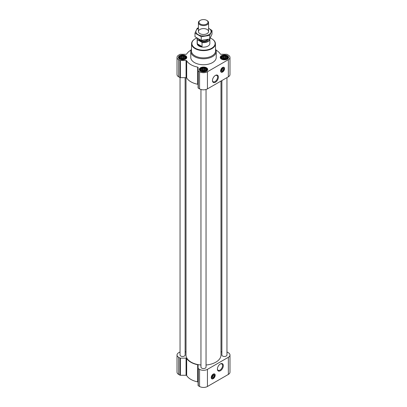 <?xml version="1.0" encoding="UTF-8"?>
<svg xmlns="http://www.w3.org/2000/svg" width="407" height="407" viewBox="0 0 407 407"><rect width="100%" height="100%" fill="white"/><g stroke="black" fill="none" stroke-linecap="round" stroke-linejoin="round"><path stroke-width="0.61" d="M215.222 75.534A3.643 2.101 -60 0 1 216.855 75.453A3.643 2.101 -60 0 1 217.414 78.368A3.643 2.101 -60 0 1 215.033 81.578A3.643 2.101 -60 0 1 213.217 81.756A3.643 2.101 -60 0 1 212.469 80.301M213.12 375.173A1.099 0.636 -60 0 1 213.161 375.295L212.683 375.575M185.424 57.911L183.903 58.934L181.822 59.112L180.505 58.674L179.746 57.911L179.746 57.031L180.301 56.853L180.505 56.273L183.343 55.835L183.903 56.298L184.661 56.273L184.864 56.853L185.424 57.031L185.424 57.911M184.768 56.146A3.083 1.781 180 0 1 183.384 59.122A3.083 1.781 180 0 1 179.604 56.944A3.083 1.781 180 0 1 184.768 56.146M227.254 57.911L225.732 58.934L223.657 59.112L222.339 58.674L221.576 57.911L221.576 57.031L222.136 56.853L222.339 56.273L223.097 56.298L223.657 55.835L224.415 56.095L225.178 55.835L225.732 56.298L226.496 56.273L226.699 56.853L227.254 57.031L227.254 57.911M226.597 56.146A3.083 1.781 180 0 1 225.213 59.122A3.083 1.781 180 0 1 221.433 56.944A3.083 1.781 180 0 1 226.597 56.146M206.339 69.989L204.818 71.006L202.742 71.184L201.424 70.747L200.661 69.989L200.661 69.109L201.221 68.931L201.424 68.351L202.182 68.376L202.742 67.908L203.5 68.172L204.258 67.908L204.818 68.376L205.576 68.351L205.779 68.931L206.339 69.109L206.339 69.989M205.683 68.218A3.083 1.781 180 0 1 204.299 71.2A3.083 1.781 180 0 1 200.519 69.017A3.083 1.781 180 0 1 205.683 68.218M222.476 68.529A1.099 0.636 -60 0 1 222.517 68.651L222.039 68.931M190.995 50.081A17.811 10.282 0 0 0 186.671 54.034A0.636 0.366 0 0 1 186.07 54.284L180.382 54.284A0.636 0.366 0 0 0 179.935 54.39L178.648 55.128A5.566 3.215 0 0 0 177.02 57.402A5.566 3.215 0 0 0 178.648 59.676L179.935 60.419A0.636 0.366 0 0 0 180.382 60.526L186.07 60.526A0.636 0.366 0 0 1 186.671 60.77A17.811 10.282 0 0 0 197.665 67.119A0.636 0.366 0 0 1 198.092 67.465L198.092 70.747A0.636 0.366 0 0 0 198.28 71.011L199.562 71.749A5.566 3.215 0 0 0 207.438 71.749L228.352 59.676A5.566 3.215 0 0 0 229.98 57.402A5.566 3.215 0 0 0 228.352 55.128L227.065 54.39A0.636 0.366 0 0 0 226.618 54.284L220.93 54.284A0.636 0.366 0 0 1 220.329 54.034A17.811 10.282 0 0 0 216.005 50.081M177.02 57.402L177.02 74.542A5.566 3.215 0 0 0 178.648 76.816L179.935 77.559A0.636 0.366 0 0 0 180.382 77.666L186.07 77.666A0.636 0.366 0 0 1 186.671 77.91A17.811 10.282 0 0 0 197.665 84.259A0.636 0.366 0 0 1 198.092 84.605M198.092 70.747L198.092 87.887A0.636 0.366 0 0 0 198.28 88.151L199.562 88.889A5.566 3.215 0 0 0 207.438 88.889L228.352 76.816A5.566 3.215 0 0 0 229.98 74.542L229.98 57.402M222.573 72.049A2.798 1.618 -60 0 1 221.174 72.187A2.798 1.618 -60 0 1 221.174 68.956A2.798 1.618 -60 0 1 223.972 67.338A2.798 1.618 -60 0 1 224.399 69.582A2.798 1.618 -60 0 1 222.573 72.049M215.42 82.245A4.187 2.417 -60 0 1 212.459 80.535A4.187 2.417 -60 0 1 215.42 75.412A4.187 2.417 -60 0 1 218.381 77.121A4.187 2.417 -60 0 1 215.42 82.245M227.386 55.688A4.197 2.422 180 0 1 228.612 57.402A4.197 2.422 180 0 1 224.415 59.829A4.197 2.422 180 0 1 220.218 57.402A4.197 2.422 180 0 1 222.807 55.164A4.197 2.422 180 0 1 227.386 55.688M185.551 55.688A4.197 2.422 180 0 1 186.782 57.402A4.197 2.422 180 0 1 182.585 59.829A4.197 2.422 180 0 1 178.388 57.402A4.197 2.422 180 0 1 180.978 55.164A4.197 2.422 180 0 1 185.551 55.688M206.471 67.766A4.197 2.422 180 0 1 207.697 69.48A4.197 2.422 180 0 1 203.5 71.902A4.197 2.422 180 0 1 199.303 69.48A4.197 2.422 180 0 1 201.892 67.241A4.197 2.422 180 0 1 206.471 67.766M215.537 49.049A12.724 7.346 180 0 1 216.224 51.43L216.224 57.402A12.724 7.346 180 0 1 203.5 64.749A12.724 7.346 180 0 1 190.776 57.402L190.776 51.43A12.724 7.346 180 0 1 191.463 49.049M200.956 89.474L200.956 367.089A2.544 1.47 0 0 0 201.699 368.126A2.544 1.47 0 0 0 204.472 368.442A2.544 1.47 0 0 0 206.044 367.089L206.044 89.474M180.042 77.605L180.042 355.011A2.544 1.47 0 0 0 180.784 356.049A2.544 1.47 0 0 0 183.557 356.369A2.544 1.47 0 0 0 185.129 355.011L185.129 77.666M221.871 80.555L221.871 355.011A2.544 1.47 0 0 0 222.619 356.049A2.544 1.47 0 0 0 225.392 356.369A2.544 1.47 0 0 0 226.958 355.011L226.958 77.62M186.009 77.666L186.009 355.011A17.491 10.099 0 0 0 191.132 362.154A17.491 10.099 0 0 0 200.956 365.003M206.044 365.003A17.491 10.099 0 0 0 220.991 355.011L220.991 81.064M180.042 351.948A0.636 0.366 0 0 0 179.935 351.999L178.648 352.737A5.566 3.215 0 0 0 177.02 355.011A5.566 3.215 0 0 0 178.648 357.285L179.935 358.023A0.636 0.366 0 0 0 180.382 358.135L186.07 358.135A0.636 0.366 0 0 1 186.671 358.379A17.811 10.282 0 0 0 197.665 364.728A0.636 0.366 0 0 1 198.092 365.074L198.092 368.355A0.636 0.366 0 0 0 198.28 368.615L199.562 369.358A5.566 3.215 0 0 0 207.438 369.358L228.352 357.285A5.566 3.215 0 0 0 229.98 355.011A5.566 3.215 0 0 0 228.352 352.737L227.065 351.999A0.636 0.366 0 0 0 226.958 351.948M221.871 351.887L220.991 351.887M186.009 351.887L185.129 351.887M177.02 355.011L177.02 372.151A5.566 3.215 0 0 0 178.648 374.425L179.935 375.162A0.636 0.366 0 0 0 180.382 375.274L186.07 375.274A0.636 0.366 0 0 1 186.671 375.519A17.811 10.282 0 0 0 197.665 381.868A0.636 0.366 0 0 1 198.092 382.214M198.092 368.355L198.092 385.495A0.636 0.366 0 0 0 198.28 385.755L199.562 386.497A5.566 3.215 0 0 0 207.438 386.497L228.352 374.425A5.566 3.215 0 0 0 229.98 372.151L229.98 355.011M213.217 378.693A2.798 1.618 -60 0 1 211.818 378.836A2.798 1.618 -60 0 1 211.818 375.6A2.798 1.618 -60 0 1 214.616 373.987A2.798 1.618 -60 0 1 215.044 376.231A2.798 1.618 -60 0 1 213.217 378.693M220.365 370.762A4.187 2.417 -60 0 1 217.409 369.052A4.187 2.417 -60 0 1 220.365 363.929A4.187 2.417 -60 0 1 223.326 365.639A4.187 2.417 -60 0 1 220.365 370.762M210.271 38.044A11.605 6.7 180 0 1 211.706 38.746L211.706 38.746A11.605 6.7 180 0 1 211.706 48.219A11.605 6.7 180 0 1 195.294 48.219A11.605 6.7 180 0 1 195.294 38.746A11.605 6.7 180 0 1 196.81 38.009M209.854 38.807A6.359 3.673 180 0 1 209.859 38.955L209.859 43.483A6.359 3.673 180 0 1 203.5 47.156A6.359 3.673 180 0 1 197.141 43.483L197.141 38.955A6.359 3.673 180 0 1 197.247 38.283M211.818 38.813A11.92 6.883 180 0 1 211.93 38.874A11.92 6.883 180 0 1 211.93 38.879A11.92 6.883 180 0 1 215.42 43.656A11.92 6.883 180 0 1 203.5 50.626A11.92 6.883 180 0 1 191.58 43.656A11.92 6.883 180 0 1 195.07 38.879A11.92 6.883 180 0 1 195.182 38.813M215.42 43.656L215.573 50.814A12.073 6.97 180 0 1 203.5 57.87A12.073 6.97 180 0 1 191.427 50.814L191.58 43.656M216.224 51.43A12.724 7.346 180 0 1 203.5 58.776A12.724 7.346 180 0 1 190.776 51.43M223.901 67.303A2.798 1.618 -60 0 1 224.247 69.566A2.798 1.618 -60 0 1 222.436 71.973A2.798 1.618 -60 0 1 221.108 72.146M221.642 69.577L222.517 69.068A1.099 0.636 -60 0 1 221.764 70.197L221.764 70.197A1.099 0.636 -60 0 1 221.449 70.299M222.522 68.488L222.517 69.068M222.507 68.503A1.419 0.819 -60 0 1 223.158 68.468A1.419 0.819 -60 0 1 223.377 69.602A1.419 0.819 -60 0 1 222.451 70.854A1.419 0.819 -60 0 1 221.739 70.92A1.419 0.819 -60 0 1 221.449 70.34M222.573 71.062A1.592 0.916 -60 0 1 221.449 70.411A1.592 0.916 -60 0 1 222.573 68.468A1.592 0.916 -60 0 1 223.697 69.114A1.592 0.916 -60 0 1 222.573 71.062M222.573 71.764A2.447 1.414 -60 0 1 221.952 71.988A2.447 1.414 -60 0 1 221.347 69.058A2.447 1.414 -60 0 1 224.191 68.117A2.447 1.414 -60 0 1 222.573 71.764M221.886 71.998A2.544 1.47 -60 0 1 221.815 72.008A2.544 1.47 -60 0 1 221.184 71.902A2.544 1.47 -60 0 1 221.184 68.961A2.544 1.47 -60 0 1 223.728 67.491A2.544 1.47 -60 0 1 224.135 67.984A2.544 1.47 -60 0 1 224.16 68.055M205.967 68.055A3.485 2.015 180 0 1 206.685 68.656A3.485 2.015 180 0 1 203.5 71.49A3.485 2.015 180 0 1 200.315 68.656A3.485 2.015 180 0 1 205.967 68.055M206.685 68.656L206.985 69.048A3.816 2.203 180 0 1 207.316 69.948A3.816 2.203 180 0 1 207.015 70.803M199.985 70.803A3.816 2.203 180 0 1 199.684 69.948A3.816 2.203 180 0 1 200.015 69.048L200.315 68.656M226.882 55.978A3.485 2.015 180 0 1 227.599 56.583A3.485 2.015 180 0 1 224.415 59.417A3.485 2.015 180 0 1 221.235 56.583A3.485 2.015 180 0 1 226.882 55.978M227.599 56.583L227.9 56.97A3.816 2.203 180 0 1 228.23 57.87A3.816 2.203 180 0 1 227.93 58.725M220.899 58.725A3.816 2.203 180 0 1 220.599 57.87A3.816 2.203 180 0 1 220.93 56.97L221.235 56.583M185.048 55.978A3.485 2.015 180 0 1 185.765 56.583A3.485 2.015 180 0 1 182.585 59.417A3.485 2.015 180 0 1 179.401 56.583A3.485 2.015 180 0 1 185.048 55.978M185.765 56.583L186.07 56.97A3.816 2.203 180 0 1 186.401 57.87A3.816 2.203 180 0 1 186.101 58.725M179.07 58.725A3.816 2.203 180 0 1 178.77 57.87A3.816 2.203 180 0 1 179.1 56.97L179.401 56.583M205.576 68.351L205.576 70.747M205.779 68.931L205.779 70.452M204.818 68.376L204.818 70.757L202.742 70.436L201.663 70.838M205.337 70.838L204.818 70.757M204.258 67.908L204.258 70.436M203.5 68.172L203.5 70.553M202.742 67.908L202.742 70.436M202.182 68.376L202.182 70.757M201.424 68.351L201.424 70.747M201.221 68.931L201.221 70.452M200.865 69.689L200.865 70.167M206.135 69.689L206.135 70.167M205.087 70.925A2.544 1.47 0 0 0 201.913 70.925M202.762 71.189A2.544 1.47 180 0 1 204.238 71.189M226.496 56.273L226.496 58.674M226.699 56.853L226.699 58.374M225.732 56.298L225.732 58.684L223.657 58.364L222.578 58.766M226.251 58.766L225.732 58.684M225.178 55.835L225.178 58.364M224.415 56.095L224.415 58.481M223.657 55.835L223.657 58.364M223.097 56.298L223.097 58.684M222.339 56.273L222.339 58.674M222.136 56.853L222.136 58.374M221.779 57.616L221.779 58.089M227.05 57.616L227.05 58.094M226.002 58.852A2.544 1.47 0 0 0 222.833 58.852M184.661 56.273L184.661 58.674M184.864 56.853L184.864 58.374M183.903 56.298L183.903 58.684L181.822 58.364L180.749 58.766M184.422 58.766L183.903 58.684M183.343 55.835L183.343 58.364M182.585 56.095L182.585 58.481M181.822 55.835L181.822 58.364M181.268 56.298L181.268 58.684M180.505 56.273L180.505 58.674M180.301 56.853L180.301 58.374M179.95 57.616L179.95 58.089M185.221 57.616L185.221 58.094M184.168 58.852A2.544 1.47 0 0 0 180.998 58.852M223.682 59.112A2.544 1.47 180 0 1 225.152 59.112M181.848 59.112A2.544 1.47 180 0 1 183.318 59.112M220.167 364.051A3.643 2.101 -60 0 1 221.805 363.97A3.643 2.101 -60 0 1 222.359 366.89A3.643 2.101 -60 0 1 219.983 370.095A3.643 2.101 -60 0 1 218.162 370.278A3.643 2.101 -60 0 1 217.414 368.818M214.545 373.952A2.798 1.618 -60 0 1 214.891 376.21A2.798 1.618 -60 0 1 213.08 378.617A2.798 1.618 -60 0 1 211.752 378.79M212.286 376.221L213.161 375.712A1.099 0.636 -60 0 1 212.408 376.841L212.408 376.841A1.099 0.636 -60 0 1 212.093 376.943M213.166 375.132L213.161 375.712M213.151 375.147A1.419 0.819 -60 0 1 213.802 375.112A1.419 0.819 -60 0 1 214.021 376.246A1.419 0.819 -60 0 1 213.095 377.498A1.419 0.819 -60 0 1 212.383 377.569A1.419 0.819 -60 0 1 212.093 376.984M213.217 377.706A1.592 0.916 -60 0 1 212.093 377.06A1.592 0.916 -60 0 1 213.217 375.112A1.592 0.916 -60 0 1 214.341 375.758A1.592 0.916 -60 0 1 213.217 377.706M213.217 378.408A2.447 1.414 -60 0 1 212.596 378.632A2.447 1.414 -60 0 1 211.991 375.702A2.447 1.414 -60 0 1 214.835 374.761A2.447 1.414 -60 0 1 213.217 378.408M212.53 378.642A2.544 1.47 -60 0 1 212.459 378.652A2.544 1.47 -60 0 1 211.828 378.546A2.544 1.47 -60 0 1 211.828 375.605A2.544 1.47 -60 0 1 214.372 374.14A2.544 1.47 -60 0 1 214.779 374.628A2.544 1.47 -60 0 1 214.804 374.699M209.666 39.041A6.181 3.566 180 0 1 201.796 42.242L197.558 39.794A6.181 3.566 180 0 1 197.37 38.36M197.558 39.794L197.309 39.794A6.359 3.673 180 0 1 197.141 38.955M209.859 38.955A6.359 3.673 180 0 1 202.045 42.532L201.796 42.242M202.045 42.532L202.045 46.54L197.309 43.803A6.359 3.673 0 0 0 202.045 46.54M197.309 39.794L197.309 43.803M207.097 20.589L206.685 20.35A4.502 2.6 180 0 1 206.685 24.028A4.502 2.6 180 0 1 200.315 24.028A4.502 2.6 180 0 1 200.315 20.35A4.502 2.6 180 0 1 206.685 20.35L207.097 20.589A5.088 2.941 180 0 1 208.588 22.665A5.088 2.941 180 0 1 203.5 25.605A5.088 2.941 180 0 1 198.413 22.665A5.088 2.941 180 0 1 199.903 20.589L200.315 20.35M212.011 30.484L212.011 34.112L209.732 39.026L201.221 40.344L194.989 36.742L194.989 33.12L201.221 36.716L209.732 35.399L212.011 30.484L208.588 28.251M198.413 27.91L197.268 28.205L194.989 33.12M201.221 40.344L201.221 36.716M209.732 39.026L209.732 35.399M199.903 29.462A5.088 2.941 0 0 0 199.903 33.613A5.088 2.941 0 0 0 207.097 33.613A5.088 2.941 0 0 0 207.097 29.462A5.088 2.941 0 0 0 199.903 29.462M198.413 28.276A7.601 4.391 0 0 0 198.123 28.434A7.601 4.391 0 0 0 198.219 34.692A7.601 4.391 0 0 0 209.056 34.534A7.601 4.391 0 0 0 208.588 28.276M178.648 59.676L178.648 76.816M179.935 60.419L179.935 77.559M180.382 60.526L180.382 77.666M186.07 60.526L186.07 77.666M186.671 60.77L186.671 77.91M197.665 67.119L197.665 84.259M198.28 71.011L198.28 88.151M199.562 71.749L199.562 88.889M207.438 71.749L207.438 88.889M228.352 59.676L228.352 76.816M178.648 357.285L178.648 374.425M179.935 358.023L179.935 375.162M180.382 358.135L180.382 375.274M186.07 358.135L186.07 375.274M186.671 358.379L186.671 375.519M197.665 364.728L197.665 381.868M198.28 368.615L198.28 385.755M199.562 369.358L199.562 386.497M207.438 369.358L207.438 386.497M228.352 357.285L228.352 374.425M222.1 71.963A2.737 1.582 -60 0 1 220.904 71.963M223.641 67.226A2.737 1.582 -60 0 1 224.237 68.259M212.744 378.607A2.737 1.582 -60 0 1 211.548 378.607M214.286 373.87A2.737 1.582 -60 0 1 214.881 374.903M208.292 39.387A4.899 2.829 180 0 1 203.246 41.631A4.899 2.829 180 0 1 198.626 39.097M207.438 39.581A4.421 2.554 180 0 1 203.51 40.97A4.421 2.554 180 0 1 199.567 39.586M223.728 67.491L223.26 67.226M221.184 71.902L220.716 71.632M199.684 69.948L199.684 70.487M207.316 69.948L207.316 70.487M220.599 57.87L220.599 58.415M228.23 57.87L228.23 58.415M178.77 57.87L178.77 58.415M186.401 57.87L186.401 58.415M214.372 374.14L213.904 373.87M211.828 378.546L211.36 378.276M198.413 22.665L198.413 31.537M208.588 22.665L208.588 31.537"/></g></svg>
